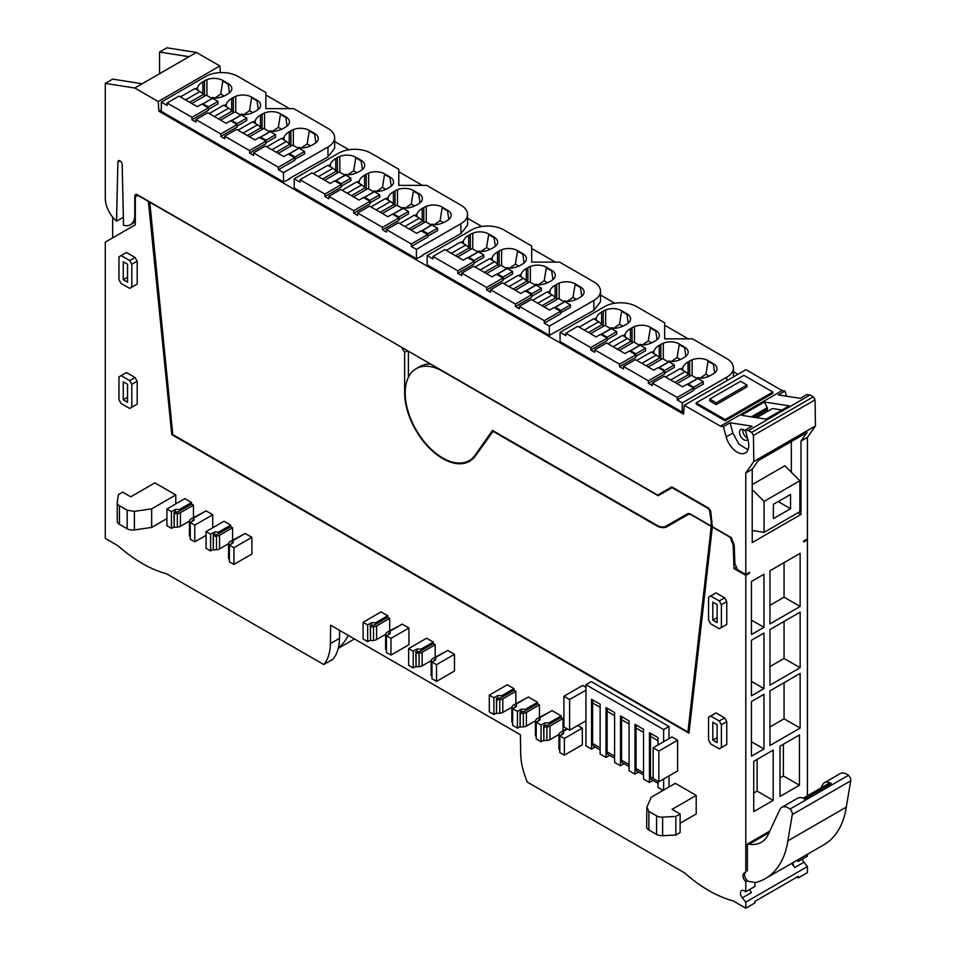 <?xml version="1.0" encoding="UTF-8"?>
<svg xmlns="http://www.w3.org/2000/svg" width="956" height="956" viewBox="0 0 956 956"><rect width="100%" height="100%" fill="white"/><g stroke="black" fill="none" stroke-linecap="round" stroke-linejoin="round"><path stroke-width="1.43" d="M748.01 449.774L739 444.253L732.87 433.08L726.178 436.952L723.429 426.639L720.489 426.173L684.281 405.272L683.576 414.151L158.923 111.243L158.218 101.551L134.772 88.012L189.037 56.691L159.556 52.054L159.556 73.708M745.788 871.872L743.828 873.437L745.788 871.872L745.788 575.393L734.017 568.593L733.144 544.801L730.241 537.332L712.328 526.995L688.965 733.204L171.757 434.598L148.395 201.405L137.987 195.394L135.31 196.936L135.31 224.791L105.291 242.119L105.291 538.419L117.923 545.709C134.163 560.025 150.391 569.406 166.631 573.827L323.749 664.54L332.867 659.282A56.846 32.827 -120 0 0 333.704 658.218A56.846 32.827 -120 0 0 337.623 650.534A56.846 32.827 -120 0 0 338.352 647.917A93.318 53.883 -120 0 0 348.283 635.382M112.665 217.179L112.665 237.865M134.772 88.012L105.291 83.387L105.291 198.179A20.841 12.034 -120 0 0 107.944 209.448A20.841 12.034 -120 0 0 116.536 221.195L117.887 162.066A3.035 1.745 -120 0 1 118.52 160.739A3.035 1.745 -120 0 1 120.826 161.528A3.035 1.745 -120 0 1 122.177 164.54L123.539 225.246A20.841 12.034 -120 0 0 130.458 224.744A20.841 12.034 -120 0 0 134.772 215.196L135.31 214.885M105.291 83.387L112.665 79.133L142.145 83.758M189.037 56.691L196.41 52.425L166.93 47.8L159.556 52.054M806.613 539.339L807.426 539.805L803.673 541.968L803.673 541.036L807.426 538.873L807.426 437.37L815.456 425.922L815.074 399.871L813.317 396.836L810.102 394.983L806.972 394.493L800.268 398.353L778.363 394.924L785.055 391.052L782.128 390.586L745.919 369.685L684.281 405.272M807.426 795.798L807.426 539.805M798.308 859.54L798.308 861.428L807.426 856.158L807.426 854.282M802.335 859.097A5.306 3.059 -120 0 0 803.96 862.252L794.854 867.51L791.58 863.435M323.749 664.54C327.992 659.473 330.214 652.494 330.394 643.615L330.668 625.212L520.411 734.758L520.685 753.483C520.865 762.565 523.075 772.101 527.33 782.08L684.448 872.792C700.688 887.108 716.916 896.477 733.156 900.911L745.788 908.2L754.893 902.942L754.893 901.389L798.308 876.329L798.308 877.871L807.426 872.613L807.426 866.554L803.96 862.252M745.788 908.2L745.788 902.141L742.322 897.839A5.306 3.059 -120 0 1 741.545 890.574A5.306 3.059 -120 0 1 744.198 890.837L745.788 891.745L745.788 881.563A5.306 3.059 -120 0 1 743.828 873.437M433.307 642.073L421.249 649.04L416.959 649.04L413.207 651.203L408.654 648.574L426.615 638.214L433.307 642.073L433.307 643.627L435.183 644.714L435.183 657.083M402.225 624.125L408.929 627.996L408.929 644.714L390.968 655.075L386.415 652.446L386.415 635.74L390.168 633.565L390.168 631.091L402.225 624.125M400.887 624.901L387.3 632.131A4.971 2.868 0 0 0 385.877 633.888L385.615 635.632L386.511 635.68M387.754 615.772L375.696 622.738L371.406 622.738L367.654 624.901L363.101 622.272L381.05 611.912L387.754 615.772L387.754 617.325L389.63 618.401L389.63 630.781M245.178 533.46L251.882 537.332L251.882 554.038L233.933 564.41L229.368 561.781L229.368 545.063L233.121 542.9L233.121 540.427L245.178 533.46M243.84 534.237L230.265 541.455A4.971 2.868 0 0 0 228.843 543.223L228.568 544.968L229.464 545.016M230.707 525.107L218.649 532.074L214.359 532.074L210.619 534.237L206.054 531.608L224.015 521.235L230.707 525.107L230.707 526.66L232.583 527.736L232.583 540.116M212.758 514.746L194.797 525.107L190.244 522.478L193.996 520.315L193.996 517.841L206.054 510.874L212.758 514.746L212.758 527.736M204.715 511.651L191.14 518.869A4.971 2.868 0 0 0 189.706 520.638L189.443 522.382L190.34 522.418M191.582 502.521L179.525 509.476L175.235 509.476L171.483 511.651L166.93 509.022L184.89 498.65L191.582 502.521L191.582 504.063L193.459 505.15L193.459 517.531M719.259 720.979L721.398 724.696L721.398 747.592L719.259 748.835L710.678 743.888L708.539 740.171L708.539 717.275L710.678 716.032L719.259 720.979L724.612 717.896L726.763 721.601L726.763 744.497L724.612 745.74M724.612 717.896L716.032 712.937L710.678 716.032M724.612 597.823L716.032 592.875L710.678 595.97L719.259 600.918L724.612 597.823L726.763 601.539L726.763 624.435L724.612 625.678M135.035 285.294L137.186 284.051L137.186 261.155L135.035 257.439L126.467 252.492L118.962 256.817L118.962 279.714L121.101 283.43L129.681 288.377L131.82 287.147L131.82 264.25L129.681 260.534L121.101 255.587M135.035 405.356L137.186 404.113L137.186 381.217L135.035 377.5L126.467 372.553L118.962 376.879L118.962 399.787L121.101 403.492L129.681 408.451L131.82 407.208L131.82 384.312L129.681 380.596L121.101 375.648M447.778 650.438L454.482 654.298L454.482 671.016L436.522 681.377L431.969 678.748L431.969 662.042L435.721 659.867L435.721 657.393L447.778 650.438M446.44 651.203L432.865 658.433A4.971 2.868 0 0 0 431.431 660.19L431.168 661.934L432.064 661.982M513.97 688.655L501.912 695.61L497.622 695.61L493.882 697.772L489.317 695.143L507.278 684.783L513.97 688.655L513.97 690.196L515.846 691.284L515.846 703.652M527.103 697.772L513.527 705.002A4.971 2.868 0 0 0 512.105 706.759L511.83 708.504L512.727 708.551M537.559 702.266L525.501 709.233L521.211 709.233L517.459 711.395L512.631 708.611L516.383 706.448L516.383 703.963L528.441 697.008L537.559 702.266L537.559 703.807L539.435 704.895L539.435 717.275M585.932 687.304L582.682 685.428L563.92 696.255L563.92 726.954L569.609 730.241L569.609 699.541L585.932 690.124M117.265 520.841A7.576 4.374 -0 0 0 117.241 521.223L117.241 502.653A7.576 4.374 -0 0 1 117.265 502.27L118.424 494.634L122.715 492.149L130.757 496.797L154.872 482.876L175.773 494.933L175.773 503.908M669.009 738.63L669.009 726.476L591.286 681.604L585.932 684.699L585.932 745.823L591.561 749.074L595.146 746.995M669.009 786.979L669.009 775.902M550.692 711.395L537.105 718.613A4.971 2.868 0 0 0 535.683 720.382L535.42 722.127L536.316 722.162M561.136 715.877L549.079 722.844L544.789 722.844L541.036 725.007L536.22 722.222L539.973 720.059L539.973 717.586L552.03 710.619L561.136 715.877L561.136 717.43L563.012 718.506L563.012 730.886M577.818 725.508L582.312 728.102L582.312 744.808L564.363 755.18L559.798 752.551L559.798 735.845L563.55 733.67L563.55 731.197L567.41 728.974M646.865 807.234L646.638 826.868A7.576 4.374 -0 0 0 648.861 829.963L656.581 834.421L656.581 815.85L648.861 811.393L646.865 807.234L651.179 797.268L675.306 783.334L696.207 795.404L696.207 813.974L680.122 823.259M658.851 781.769L677.613 770.93L677.613 740.231L671.925 736.945L653.163 747.783L653.163 778.483L658.851 781.769L658.851 751.058L677.613 740.231M123.36 217.263L116.536 221.195M661.373 492.926L671.817 486.891L657.62 495.089L137.449 194.773A3.788 2.187 -120 0 0 135.561 194.582A3.788 2.187 -120 0 0 135.31 194.773A3.824 2.211 -120 0 0 134.772 196.327L134.772 215.196M671.817 486.891L708.145 507.863A3.788 2.187 -120 0 1 710.786 511.938L712.292 526.648L731.316 537.642L734.208 545.111L734.889 563.538L737.458 569.657L745.788 574.46L745.788 472.945L753.83 461.509L753.436 435.458L751.679 432.423L748.464 430.57L810.102 394.983M726.178 436.952A16.491 9.524 -120 0 0 745.369 452.941A16.491 9.524 -120 0 0 748.082 440.393L745.333 430.08L748.464 430.57M786.43 396.19L785.055 391.052M220.334 72.596L219.856 65.964L196.41 52.425M334.648 141.524L348.904 149.757M467.58 218.267L481.824 226.5M600.499 295.01L614.744 303.243M733.419 371.753L737.877 374.322M219.856 65.964L158.218 101.551M747.389 870.952L747.389 844.005L769.819 831.051M745.788 472.945L752.217 469.241L752.217 542.59L800.985 514.424L800.985 441.075L807.426 437.37M745.788 574.46L749.54 572.297L749.54 573.23L745.788 575.393M751.452 581.451L751.452 634.569L763.963 627.351L763.963 574.233L751.452 581.451M769.95 685.165L800.136 667.73L800.136 612.139L769.95 629.574L769.95 685.165M800.136 728.078L800.136 673.406L769.95 690.841L769.95 745.513L800.136 728.078L784.063 718.793L784.063 682.692M751.452 701.513L751.452 756.184L763.963 748.966L763.963 694.295L751.452 701.513M751.452 640.245L751.452 695.837L763.963 688.619L763.963 633.027L751.452 640.245M769.95 570.78L769.95 623.898L800.136 606.462L800.136 553.345L769.95 570.78M799.443 785.235L780.024 796.444L780.024 746.17L799.443 734.961L799.443 785.235L783.37 775.949L783.37 744.234M773.177 800.399L753.734 811.62L753.734 761.346L773.177 750.113L773.177 800.399L757.104 791.114L757.104 759.399M798.308 861.428L796.73 860.508A5.306 3.059 -120 0 0 796.683 860.484M792.978 862.623A5.306 3.059 -120 0 0 794.854 867.51M745.788 902.141L807.426 866.554M798.308 877.871L796.969 877.106M339.619 630.386L339.5 638.357A56.846 32.827 60 0 1 338.352 647.917M749.803 889.427A5.306 3.059 -120 0 0 751.44 892.581L742.322 897.839M745.788 891.745L754.893 886.487L754.893 882.4M745.429 872.517A5.306 3.059 -120 0 0 747.389 880.631L745.788 881.563M734.017 568.593L736.431 567.207M748.727 572.764L749.54 573.23M733.144 544.801L733.921 544.346M171.757 434.598L172.737 434.024M421.249 649.04L421.249 650.594L433.307 643.627M415.991 666.32L413.207 667.921L408.654 665.292L408.654 648.574M408.929 627.996L390.968 638.369L386.415 635.74M390.968 638.369L390.968 655.075M370.426 640.006L367.654 641.619L363.101 638.978L363.101 622.272M375.696 622.738L375.696 624.28L387.754 617.325M251.882 537.332L233.933 547.692L229.368 545.063M233.933 547.692L233.933 564.41M213.391 549.341L210.619 550.943L206.054 548.314L206.054 531.608M218.649 532.074L218.649 533.615L230.707 526.66M206.054 535.324L194.797 541.825L190.244 539.184L190.244 522.478M194.797 525.107L194.797 541.825M174.267 526.756L171.483 528.357L166.93 525.728L166.93 509.022M179.525 509.476L179.525 511.03L191.582 504.063M721.398 724.696L726.763 721.601M721.398 747.592L726.763 744.497M719.259 600.918L721.398 604.634L721.398 627.53L719.259 628.773L710.678 623.814L708.539 620.109L708.539 597.201L710.678 595.97M721.398 604.634L726.763 601.539M721.398 627.53L726.763 624.435M129.681 260.534L135.035 257.439M131.82 264.25L137.186 261.155M131.82 287.147L137.186 284.051M129.681 380.596L135.035 377.5M131.82 384.312L137.186 381.217M131.82 407.208L137.186 404.113M454.482 654.298L436.522 664.671L431.969 662.042M436.522 664.671L436.522 681.377M489.317 695.143L489.317 711.862L493.882 714.49L496.654 712.889M501.912 695.61L501.912 697.163L513.97 690.196M525.501 709.233L525.501 710.774L537.559 703.807M520.231 726.5L517.459 728.102L512.631 725.317L512.631 708.611M569.609 730.241L585.932 720.824M569.609 699.541L563.92 696.255M117.241 502.653A7.576 4.374 -0 0 0 119.464 505.748L127.184 510.205L134.378 511.352L151.657 508.867L151.657 527.425L134.378 529.923L134.378 511.352M175.773 494.933L151.657 508.867M166.93 518.606L151.657 527.425M117.241 521.223A7.576 4.374 -0 0 0 119.464 524.318L127.184 528.776A7.576 4.374 -0 0 0 134.378 529.923M658.015 781.279L658.015 787.433L663.106 790.373M591.561 749.074L591.561 699.242L600.129 704.202L600.129 754.021L606.032 757.427L606.032 707.607L614.6 712.555L614.6 762.374L620.504 765.78L620.504 715.96L629.072 720.908L629.072 770.727L634.975 774.133L634.975 724.313L643.543 729.261L643.543 779.08L649.447 782.486L653.032 780.419M634.975 774.133L638.56 772.066M620.504 765.78L624.089 763.713M606.032 757.427L609.617 755.36M663.643 741.725L663.643 729.571L585.932 684.699M663.643 729.571L669.009 726.476M663.643 790.074L663.643 778.997M549.079 722.844L549.079 724.385L561.136 717.43M543.821 740.111L541.036 741.725L536.22 738.928L536.22 722.222M582.312 728.102L564.363 738.474L559.798 735.845M564.363 738.474L564.363 755.18M656.581 815.85A7.576 4.374 -0 0 0 662.604 817.117L675.844 816.448L675.844 835.018L680.122 832.545L680.122 813.974L675.844 816.448M696.207 795.404L672.092 809.338L680.122 813.974M656.581 834.421A7.576 4.374 -0 0 0 662.604 835.687L675.844 835.018M658.851 751.058L653.163 747.783M720.489 426.173L782.128 390.586M732.87 433.08L730.121 422.767L723.429 426.639M730.121 422.767L752.037 426.209L745.333 430.08M789.142 405.858L766.091 419.17L741.414 415.286L764.453 401.986L789.142 405.858M725.15 420.819L772.854 393.286L772.854 392.044L743.911 375.338L696.207 402.87L725.15 419.588L725.15 420.819L696.207 404.113L696.207 402.87M158.923 111.243L161.301 109.868M289.13 178.688L327.992 156.868L334.481 148.55A22.741 13.133 -0 0 0 334.648 146.961L334.648 137.676A22.741 13.133 -0 0 0 327.992 128.403L293.731 108.626L265.864 108.626L265.864 92.529L237.948 76.408A22.741 13.133 -0 0 0 205.791 76.408L161.301 102.101L161.301 111.374L283.502 181.927L289.668 178.987M593.831 310.353L600.332 302.036A22.741 13.133 -0 0 0 600.499 300.447L600.499 291.162A22.741 13.133 -0 0 0 593.831 281.877L559.583 262.099L531.703 262.099L531.703 246.015L503.788 229.894A22.741 13.133 -0 0 0 471.631 229.894L427.153 255.575L427.153 264.86L549.353 335.413L593.831 310.353L593.831 300.447A22.741 13.133 -0 0 0 600.499 291.162M422.05 255.419L460.911 233.611L467.412 225.293A22.741 13.133 -0 0 0 467.58 223.704L467.58 214.419A22.741 13.133 -0 0 0 460.911 205.146L426.663 185.368L398.783 185.368L398.783 169.272L370.868 153.151A22.741 13.133 -0 0 0 338.711 153.151L294.221 178.832L294.221 188.117L416.422 258.67L422.588 255.73M752.217 469.241L758.251 460.649L807.031 432.482L800.985 441.075M753.83 461.509L815.456 425.922M753.436 435.458L815.074 399.871M751.679 432.423L813.317 396.836M791.341 472.24L791.341 441.541M798.045 512.727L800.985 514.424M753.531 530.688L752.217 531.452M711.216 521.701L711.216 526.039L690.961 514.34A7.576 4.374 -120 0 0 687.173 513.97L669.881 523.948A18.953 10.946 60 0 1 669.857 523.96L666.129 526.111A18.953 10.946 -120 0 1 656.664 525.167L492.507 430.403L475.18 455.056A53.058 30.628 -120 0 1 469.217 460.589A53.058 30.628 -120 0 1 442.688 457.96A53.058 30.628 -120 0 1 408.033 411.2A53.058 30.628 -120 0 1 416.159 368.681A53.058 30.628 -120 0 1 442.688 371.31L658.158 495.71L672.092 487.668L708.336 508.592L709.663 510.635L711.216 521.701L712.089 521.199M473.782 457.924A53.058 30.628 60 0 1 472.969 458.414L469.217 460.589M416.159 368.681L419.911 366.518A53.058 30.628 60 0 1 430.654 364.057M661.098 493.081L661.899 493.547M408.391 351.199L408.391 377.285M468.38 461.043L471.404 460.039M667.276 525.453L670.885 524.45M763.963 627.351L751.452 620.133M800.136 667.73L784.063 658.457L784.063 621.424M769.95 666.595L784.063 658.457M769.95 726.942L784.063 718.793M763.963 748.966L751.452 741.748M763.963 688.619L751.452 681.401M800.136 606.462L784.063 597.177L784.063 562.63M769.95 605.327L784.063 597.177M780.024 777.873L783.37 775.949M753.734 793.062L757.104 791.114M413.207 651.203L413.207 667.921M416.959 649.04L416.959 651.634M389.176 634.139L389.176 633.207L390.168 632.645L390.168 633.565M371.406 622.738L371.406 625.332M367.654 624.901L367.654 641.619M232.141 543.474L232.141 542.542L233.121 541.968L233.121 542.9M214.359 532.074L214.359 534.667M210.619 534.237L210.619 550.943M193.016 520.877L193.996 519.383L193.996 520.315M175.235 509.476L175.235 512.069M171.483 511.651L171.483 528.357M712.817 740.171L717.108 742.645L717.108 724.696L712.817 722.222L712.817 740.171L717.108 737.697M717.108 622.583L717.108 604.634L712.817 602.16L712.817 620.109L717.108 622.583M127.542 282.199L123.252 279.714L123.252 261.765L127.542 264.25L127.542 282.199M127.542 384.312L127.542 402.261L123.252 399.787L123.252 381.838L127.542 384.312M434.741 660.441L434.741 659.509L435.721 658.947L435.721 659.867M493.882 697.772L493.882 714.49M497.622 695.61L497.622 698.203M515.404 707.01L515.404 706.078L516.383 705.516L516.383 706.448M517.459 711.395L517.459 728.102M521.211 709.233L521.211 711.814M593.365 700.294A4.171 2.402 120 0 0 592.624 702.959L592.624 743.493A6.059 3.501 120 0 0 593.891 746.278L600.129 749.886M658.015 744.975L658.015 737.614L649.447 732.666L649.447 782.486M651.251 733.706A4.171 2.402 120 0 0 650.51 736.383L650.51 776.917A6.059 3.501 120 0 0 651.765 779.69L658.015 783.299M636.78 725.353A4.171 2.402 120 0 0 636.039 728.03L636.039 768.564A6.059 3.501 120 0 0 637.293 771.337L643.543 774.946M622.308 717A4.171 2.402 120 0 0 621.567 719.665L621.567 760.211A6.059 3.501 120 0 0 622.834 762.984L629.072 766.593M607.837 708.647A4.171 2.402 120 0 0 607.096 711.312L607.096 751.858A6.059 3.501 120 0 0 608.363 754.631L614.6 758.239M538.981 720.633L538.981 719.701L539.973 719.127L539.973 720.059M541.036 725.007L541.036 741.725M544.789 722.844L544.789 725.437M562.57 734.244L562.57 733.312L563.55 732.75L563.55 733.67M745.692 431.419A6.059 3.501 -120 0 0 740.792 429.543A6.059 3.501 -120 0 0 739.538 432.327A6.059 3.501 -120 0 0 742.191 438.422A6.059 3.501 -120 0 0 746.863 440.047A6.059 3.501 -120 0 0 747.735 439.091M766.353 412.084L767.596 409.06L767.238 407.686L751.356 416.852M767.238 407.686L764.453 401.986M781.972 410.005L772.52 408.523L756.65 417.688M752.217 530.484L764.071 532.349L764.071 501.398L799.861 480.737L784.852 465.763L752.217 484.608M149.769 201.883L172.797 434.586L687.926 731.985L689.192 731.256M149.506 202.039L402.225 347.637M407.579 350.733L404.639 352.441L401.962 347.793M404.639 352.441L404.639 392.665A53.823 31.07 -120 0 0 428.133 446.822A53.823 31.07 -120 0 0 469.599 461.246A53.823 31.07 -120 0 0 475.646 455.63L493.356 430.893M492.818 431.204L656.175 525.513A21.976 12.691 -120 0 0 667.157 526.601L687.842 514.663A7.576 4.374 -120 0 1 691.63 515.033L711.228 526.35L712.292 525.74M711.228 526.35L687.926 731.985M712.817 620.109L717.108 617.624M123.252 279.714L127.542 277.24M123.252 399.787L127.542 397.314M742.86 429.423L742.752 430.463A6.059 3.501 -120 0 0 747.473 438.123M766.234 411.654L755.969 417.581M767.596 409.06L753.519 417.186M764.071 501.398L752.217 489.58M764.071 532.349L799.861 511.675L799.861 480.737M790.552 508.712L790.552 494.443L773.38 504.362L773.38 518.63L790.552 508.712L778.196 501.577M193.459 505.15L180.421 512.679A4.923 2.844 0 0 1 177.362 513.503L174.339 513.659L174.112 512.129L177.135 511.974A2.271 1.315 0 0 0 178.545 511.603L179.525 511.03M174.112 512.129L174.112 525.752L174.339 513.659M177.362 513.503L177.362 527.115L174.339 527.27M177.362 527.115A4.923 2.844 0 0 0 180.421 526.302L180.421 512.679M189.658 520.96L180.421 526.302M193.016 519.956A2.294 1.326 0 0 0 192.359 520.769L192.276 521.307M189.443 522.382L189.443 535.993L190.244 536.029M232.583 527.736L219.545 535.276A4.923 2.844 0 0 1 216.486 536.089L213.463 536.244L213.236 534.715L216.259 534.571A2.271 1.315 0 0 0 217.669 534.189L218.649 533.615M213.236 534.715L213.236 548.338L213.463 536.244M216.486 536.089L216.486 549.712L213.463 549.867M216.486 549.712A4.923 2.844 0 0 0 219.545 548.887L219.545 535.276M228.783 543.546L219.545 548.887M232.141 542.542A2.294 1.326 0 0 0 231.483 543.355L231.4 543.892M228.568 544.968L228.568 558.579L229.368 558.627M389.63 618.401L376.58 625.941A4.923 2.844 0 0 1 373.533 626.766L370.51 626.909L370.283 625.391L373.294 625.236A2.271 1.315 0 0 0 374.704 624.854L375.696 624.28M370.283 625.391L370.51 640.532L370.51 626.909M373.533 626.766L373.533 640.377L370.51 640.532M373.533 640.377A4.923 2.844 0 0 0 376.58 639.552L376.58 625.941M385.83 634.21L376.58 639.552M389.176 633.207A2.294 1.326 0 0 0 388.518 634.019L388.435 634.569M385.615 635.632L385.615 649.255L386.415 649.291M435.183 644.714L422.146 652.243A4.923 2.844 0 0 1 419.087 653.067L416.063 653.211L415.836 651.693L418.859 651.538A2.271 1.315 0 0 0 420.27 651.155L421.249 650.594M415.836 651.693L416.063 666.834L416.063 653.211M419.087 653.067L419.087 666.679L416.063 666.834M419.087 666.679A4.923 2.844 0 0 0 422.146 665.854L422.146 652.243M431.383 660.512L422.146 665.854M434.741 659.509A2.294 1.326 0 0 0 434.084 660.321L434 660.871M431.168 661.934L431.168 675.557L431.969 675.593M515.846 691.284L502.808 698.812A4.923 2.844 0 0 1 499.749 699.637L496.726 699.792L496.499 698.262L499.522 698.107A2.271 1.315 0 0 0 500.932 697.725L501.912 697.163M496.499 698.262L496.499 711.873L496.726 699.792M499.749 699.637L499.749 713.248L496.726 713.403M499.749 713.248A4.923 2.844 0 0 0 502.808 712.423L502.808 698.812M512.046 707.093L502.808 712.423M515.404 706.078A2.294 1.326 0 0 0 514.746 706.902L514.663 707.44M511.83 708.504L511.83 722.127L512.631 722.162M539.435 704.895L526.386 712.423A4.923 2.844 0 0 1 523.338 713.248L520.315 713.403L520.088 711.873L523.099 711.718A2.271 1.315 0 0 0 524.509 711.348L525.501 710.774M520.088 711.873L520.088 725.496L520.315 713.403M523.338 713.248L523.338 726.871L520.315 727.014M523.338 726.871A4.923 2.844 0 0 0 526.386 726.046L526.386 712.423M535.635 720.705L526.386 726.046M538.981 719.701A2.294 1.326 0 0 0 538.324 720.513L538.24 721.051M535.42 722.127L535.42 735.738L536.22 735.773M563.012 718.506L549.975 726.046A4.923 2.844 0 0 1 546.916 726.859L543.892 727.014L543.665 725.496L546.689 725.341A2.271 1.315 0 0 0 548.099 724.959L549.079 724.385M543.665 725.496L543.892 740.637L543.892 727.014M546.916 726.859L546.916 740.482L543.892 740.637M546.916 740.482A4.923 2.844 0 0 0 549.975 739.657L549.975 726.046M559.212 734.316L549.975 739.657M562.57 733.312A2.294 1.326 0 0 0 561.913 734.124L561.829 734.674M566.872 728.663L560.694 732.236A4.971 2.868 0 0 0 559.272 733.993L558.997 735.738L559.893 735.785M558.997 735.738L558.997 749.349L559.798 749.396M711.216 526.039L712.292 525.418M687.173 513.97L666.129 526.111M725.15 419.588L772.854 392.044M709.734 399.082L709.734 400.934L716.175 404.651L746.995 386.857L746.995 385.005L740.553 381.289L709.734 399.082L716.175 402.799L746.995 385.005M716.175 402.799L716.175 404.651M747.389 880.631A5.306 3.059 -120 0 0 748.488 881.396L755.646 882.519A113.692 65.641 -120 0 0 765.386 878.552A113.692 65.641 -120 0 0 787.875 840.838L792.285 814.548A4.553 2.629 -120 0 0 790.026 809.039A13.264 7.66 -120 0 0 781.829 807.33A13.264 7.66 -120 0 0 779.833 809.601L768.301 834.313A46.952 27.115 -120 0 1 761.215 842.344A46.952 27.115 -120 0 1 749.098 844.268L747.389 844.005M787.875 840.838L846.299 807.115L850.709 780.813A4.553 2.629 -120 0 0 848.45 775.304L790.026 809.039M848.45 775.304A13.264 7.66 -120 0 0 840.252 773.595L824.442 782.725A13.264 7.66 -120 0 0 822.447 784.995L821.085 787.899M781.829 807.33L797.639 798.2A13.264 7.66 -120 0 1 804.438 798.953L831.23 783.478A13.264 7.66 -120 0 0 824.442 782.725M765.386 878.552L823.797 844.829A113.692 65.641 -120 0 0 846.299 807.115M831.23 783.478A4.553 2.629 -120 0 0 829.055 783.299L803.124 798.272M693.53 388.017L677.183 397.457L652.315 383.105L664.205 376.234L682.536 386.81L686.994 384.24L693.53 388.017L693.53 390.49L677.183 399.931L682.273 402.87L726.763 377.19A22.741 13.133 -0 0 0 733.419 367.905A22.741 13.133 -0 0 0 726.763 358.62L692.503 338.842L664.635 338.842L664.635 322.758L636.708 306.637A22.741 13.133 -0 0 0 604.551 306.637L560.073 332.318L560.073 341.603L682.273 412.156L683.803 411.271M682.273 402.87L682.273 412.156M664.635 338.842L664.635 325.231L688.212 338.842M607.096 337.193L616.704 331.648L611.386 328.577L601.778 334.122L607.096 337.193L607.096 338.113L590.748 347.566L565.88 333.202L577.783 326.331L596.114 336.918L600.559 334.349L607.096 338.125L607.096 340.599L590.748 350.039L594.692 352.31L594.692 349.836L606.594 342.965L624.925 353.553L629.371 350.983L635.907 354.76L635.907 357.233L619.56 366.674L623.503 368.944L623.503 366.471L635.405 359.599L653.725 370.175L658.182 367.618L664.719 371.382L664.719 373.868L648.371 383.296L652.315 385.579L652.315 383.105M639.014 344.973L640.197 344.291A5.76 3.322 -0 0 0 645.121 344.781A19.204 11.09 -0 0 0 653.414 341.961L655.015 341.029A19.204 11.09 -0 0 0 657.095 339.619A12.38 7.146 -0 0 0 659.377 335.472A12.38 7.146 -0 0 0 655.756 330.418L650.415 327.334A12.38 7.146 -0 0 0 634.485 326.57A19.204 11.09 -0 0 0 632.035 327.765L630.422 328.685A19.204 11.09 -0 0 0 625.116 334.528L623.025 335.735M667.826 361.607L669.009 360.926A5.76 3.322 -0 0 0 673.932 361.416A19.204 11.09 -0 0 0 682.226 358.596L683.827 357.664A19.204 11.09 -0 0 0 685.906 356.253A12.38 7.146 -0 0 0 688.189 352.107A12.38 7.146 -0 0 0 684.568 347.052L679.226 343.969A12.38 7.146 -0 0 0 663.297 343.192A19.204 11.09 -0 0 0 660.847 344.399L659.234 345.319A19.204 11.09 -0 0 0 653.928 351.163L651.825 352.37M696.637 378.241L697.82 377.56A5.76 3.322 -0 0 0 702.732 378.05A19.204 11.09 -0 0 0 711.025 375.23L712.638 374.298A19.204 11.09 -0 0 0 714.706 372.888A12.38 7.146 -0 0 0 717 368.741A12.38 7.146 -0 0 0 713.379 363.686L708.026 360.603A12.38 7.146 -0 0 0 692.108 359.826A19.204 11.09 -0 0 0 689.646 361.021L688.045 361.954A19.204 11.09 -0 0 0 682.739 367.797L680.636 369.004M560.073 332.318L565.88 335.675L565.88 333.202M610.215 328.35L611.386 327.669A5.76 3.322 -0 0 0 616.309 328.147A19.204 11.09 -0 0 0 624.603 325.327L626.216 324.407A19.204 11.09 -0 0 0 628.283 322.985A12.38 7.146 -0 0 0 630.578 318.85A12.38 7.146 -0 0 0 626.945 313.795L621.603 310.7A12.38 7.146 -0 0 0 605.674 309.935A19.204 11.09 -0 0 0 603.224 311.13L601.611 312.062A19.204 11.09 -0 0 0 596.305 317.894L594.214 319.113M607.096 339.667L616.704 334.122L616.704 331.648M635.907 356.301L645.515 350.756L645.515 348.283L640.197 345.212L630.59 350.756L635.907 353.828L645.515 348.283M664.719 372.936L674.327 367.391L674.327 364.905L669.009 361.834L659.389 367.391L664.707 370.462L674.327 364.905M693.53 389.57L703.293 384.169L703.293 381.695L697.772 378.492L688.201 384.025L693.733 387.216L703.293 381.695M677.183 397.457L677.183 399.931M664.707 370.462L664.707 371.382L648.371 380.823L648.371 383.296M648.371 380.823L623.503 366.471M635.907 353.828L635.907 354.748L619.56 364.188L619.56 366.674M619.56 364.188L594.692 349.836M590.748 347.566L590.748 350.039M632.681 342.678L627.554 338.364L613.083 346.717M625.116 336.954L625.116 334.528M657.071 339.643L655.756 331.027L650.415 327.944L648.288 340.91L642.516 344.853M661.492 359.313L656.366 354.987L641.894 363.352M653.928 353.589L653.928 351.163M685.87 356.277L684.568 347.661L679.226 344.578L677.099 357.544L671.327 361.488M690.304 375.947L685.177 371.621L670.706 379.974M682.739 370.211L682.739 367.797M714.682 372.912L713.379 364.296L708.026 361.213L705.91 374.178L700.127 378.122M603.881 326.056L598.743 321.73L584.271 330.083M596.305 320.32L596.305 317.894M628.259 323.009L626.945 314.405L621.603 311.309L619.488 324.275L613.704 328.219M651.657 342.857L648.288 340.91M680.469 359.492L677.099 357.544M709.28 376.126L705.91 374.178M622.846 326.223L619.488 324.275M674.924 382.424L688.224 374.74M677.015 383.619L691.487 375.266L697.378 378.719M685.177 371.621L680.075 368.681L665.603 377.034M687.256 384.396L697.283 378.612M646.125 365.79L659.413 358.118M648.204 366.985L662.675 358.631L668.567 362.085M656.366 354.987L651.263 352.047L636.792 360.4M658.445 367.773L668.471 361.977M617.313 349.155L630.602 341.483M619.392 350.362L633.864 341.997L639.767 345.463M627.554 338.364L622.452 335.413L607.98 343.766M629.634 351.139L639.66 345.343M588.502 332.521L601.79 324.849M590.581 333.728L605.052 325.375L610.956 328.828M598.743 321.73L593.652 318.778L579.181 327.143M600.834 334.504L610.848 328.721M688.201 384.025L688.201 384.945M693.733 387.216L693.733 389.69M659.389 367.391L659.389 368.311M630.59 350.756L630.59 351.677M601.778 334.122L601.778 335.054M560.61 311.274L544.263 320.714L519.383 306.362L531.285 299.491L549.616 310.067L554.062 307.509L560.61 311.274L560.61 313.759L544.263 323.188L549.353 326.127L593.831 300.447M549.353 326.127L549.353 335.413M531.703 262.099L531.703 248.488L555.293 262.099M474.176 260.45L483.784 254.905L478.466 251.834L468.858 257.379L474.176 260.45L474.176 261.382L457.828 270.823L432.96 256.459L444.863 249.588L463.194 260.175L467.639 257.606L474.176 261.382L474.176 263.856L457.828 273.296L461.772 275.567L461.772 273.093L473.674 266.222L492.005 276.81L496.451 274.241L502.987 278.017L502.987 280.49L486.64 289.931L490.583 292.201L490.583 289.728L502.474 282.856L520.805 293.444L525.262 290.875L531.799 294.651L531.799 297.125L515.451 306.565L519.383 308.836L519.383 306.362M506.094 268.23L507.278 267.549A5.76 3.322 -0 0 0 512.201 268.039A19.204 11.09 -0 0 0 520.494 265.218L522.096 264.286A19.204 11.09 -0 0 0 524.175 262.876A12.38 7.146 -0 0 0 526.457 258.729A12.38 7.146 -0 0 0 522.836 253.687L517.495 250.591A12.38 7.146 -0 0 0 501.565 249.827A19.204 11.09 -0 0 0 499.116 251.022L497.502 251.954A19.204 11.09 -0 0 0 492.197 257.785L490.093 259.004M534.906 284.864L536.089 284.183A5.76 3.322 -0 0 0 541 284.673A19.204 11.09 -0 0 0 549.294 281.853L550.907 280.921A19.204 11.09 -0 0 0 552.986 279.511A12.38 7.146 -0 0 0 555.269 275.364A12.38 7.146 -0 0 0 551.648 270.309L546.294 267.226A12.38 7.146 -0 0 0 530.377 266.461A19.204 11.09 -0 0 0 527.915 267.656L526.314 268.576A19.204 11.09 -0 0 0 521.008 274.42L518.905 275.627M563.717 301.499L564.888 300.817A5.76 3.322 -0 0 0 569.812 301.307A19.204 11.09 -0 0 0 578.105 298.487L579.718 297.555A19.204 11.09 -0 0 0 581.786 296.145A12.38 7.146 -0 0 0 584.08 291.998A12.38 7.146 -0 0 0 580.447 286.943L575.106 283.86A12.38 7.146 -0 0 0 559.176 283.084A19.204 11.09 -0 0 0 556.727 284.291L555.125 285.211A19.204 11.09 -0 0 0 549.808 291.054L547.716 292.261M427.153 255.575L432.96 258.933L432.96 256.459M477.283 251.607L478.466 250.926A5.76 3.322 -0 0 0 483.389 251.404A19.204 11.09 -0 0 0 491.683 248.584L493.296 247.664A19.204 11.09 -0 0 0 495.363 246.242A12.38 7.146 -0 0 0 497.658 242.107A12.38 7.146 -0 0 0 494.025 237.052L488.683 233.957A12.38 7.146 -0 0 0 472.754 233.192A19.204 11.09 -0 0 0 470.304 234.387L468.691 235.319A19.204 11.09 -0 0 0 463.385 241.151L461.294 242.37M474.176 262.924L483.784 257.379L483.784 254.905M502.987 279.558L512.595 274.014L512.595 271.54L507.278 268.469L497.658 274.014L502.976 277.085L512.595 271.54M531.799 296.193L541.407 290.648L541.407 288.162L536.089 285.103L526.469 290.648L531.787 293.719L541.407 288.162M560.61 312.779L570.421 307.402L570.421 304.916L564.888 301.726L555.328 307.258L560.849 310.449L570.421 304.916M544.263 320.714L544.263 323.188M531.787 293.719L531.787 294.639L515.451 304.08L515.451 306.565M515.451 304.08L490.583 289.728M502.976 277.085L502.976 278.005L486.64 287.457L486.64 289.931M486.64 287.457L461.772 273.093M457.828 270.823L457.828 273.296M499.761 265.947L494.634 261.621L480.163 269.974M492.197 260.211L492.197 257.785M524.139 262.9L522.836 254.284L517.495 251.201L515.368 264.167L509.596 268.11M528.572 282.57L523.446 278.256L508.974 286.609M521.008 276.846L521.008 274.42M552.95 279.534L551.648 270.918L546.294 267.835L544.179 280.801L538.395 284.745M557.384 299.204L552.245 294.878L537.774 303.243M549.808 293.48L549.808 291.054M581.762 296.169L580.447 287.553L575.106 284.47L572.991 297.436L567.207 301.379M470.961 249.313L465.823 244.987L451.351 253.34M463.385 243.577L463.385 241.151M495.339 246.266L494.025 237.662L488.683 234.567L486.556 247.532L480.784 251.488M518.738 266.115L515.368 264.167M547.549 282.749L544.179 280.801M576.36 299.383L572.991 297.436M489.926 249.48L486.556 247.532M542.004 305.681L555.305 298.009M544.095 306.876L558.555 298.523L564.458 301.976M552.245 294.878L547.155 291.939L532.683 300.292M554.337 307.653L564.351 301.869M513.193 289.047L526.493 281.375M515.284 290.254L529.755 281.889L535.647 285.354M523.446 278.256L518.343 275.304L503.872 283.657M525.525 291.03L535.551 285.235M484.393 272.412L497.682 264.74M486.473 273.619L500.944 265.266L506.835 268.72M494.634 261.621L489.532 258.67L475.06 267.023M496.714 274.396L506.74 268.612M455.582 255.778L468.87 248.106M457.661 256.985L472.133 248.632L478.036 252.085M465.823 244.987L460.72 242.035L446.249 250.4M467.902 257.762L477.928 251.978M555.328 307.258L555.328 308.226M560.849 310.449L560.849 312.923M526.469 290.648L526.469 291.568M497.658 274.014L497.658 274.934M468.858 257.379L468.858 258.311M427.679 234.543L411.331 243.971L386.463 229.619L398.365 222.748L416.697 233.336L421.142 230.766L427.679 234.543L427.679 237.016L411.331 246.445L416.422 249.385L460.911 223.704A22.741 13.133 -0 0 0 467.58 214.419M416.422 249.385L416.422 258.67M398.783 185.368L398.783 171.745L422.373 185.368M341.244 183.707L350.864 178.163L345.546 175.091L335.938 180.636L341.244 183.707L341.244 184.639L324.909 194.08L300.041 179.716L311.943 172.845L330.274 183.433L334.72 180.863L341.256 184.639L341.256 187.113L324.909 196.554L328.852 198.824L328.852 196.35L340.742 189.479L359.074 200.067L363.531 197.498L370.068 201.274L370.068 203.748L353.72 213.188L357.664 215.459L357.664 212.985L369.554 206.114L387.885 216.701L392.33 214.132L398.879 217.908L398.879 220.382L382.531 229.822L386.463 232.093L386.463 229.619M373.175 191.499L374.358 190.818A5.76 3.322 -0 0 0 379.269 191.296A19.204 11.09 -0 0 0 387.574 188.475L389.176 187.555A19.204 11.09 -0 0 0 391.255 186.133A12.38 7.146 -0 0 0 393.537 181.999A12.38 7.146 -0 0 0 389.917 176.944L384.563 173.849A12.38 7.146 -0 0 0 368.646 173.084A19.204 11.09 -0 0 0 366.184 174.279L364.583 175.211A19.204 11.09 -0 0 0 359.277 181.043L357.174 182.261M401.986 208.121L403.157 207.44A5.76 3.322 -0 0 0 408.081 207.93A19.204 11.09 -0 0 0 416.374 205.11L417.987 204.178A19.204 11.09 -0 0 0 420.054 202.768A12.38 7.146 -0 0 0 422.349 198.621A12.38 7.146 -0 0 0 418.728 193.566L413.374 190.483A12.38 7.146 -0 0 0 397.457 189.718A19.204 11.09 -0 0 0 394.995 190.913L393.394 191.845A19.204 11.09 -0 0 0 388.076 197.677L385.985 198.884M430.786 224.756L431.969 224.074A5.76 3.322 -0 0 0 436.892 224.564A19.204 11.09 -0 0 0 445.185 221.744L446.799 220.812A19.204 11.09 -0 0 0 448.866 219.402A12.38 7.146 -0 0 0 451.16 215.255A12.38 7.146 -0 0 0 447.528 210.201L442.186 207.117A12.38 7.146 -0 0 0 426.257 206.353A19.204 11.09 -0 0 0 423.807 207.548L422.194 208.468A19.204 11.09 -0 0 0 416.888 214.311L414.796 215.518M294.221 178.832L300.041 182.19L300.041 179.716M344.363 174.864L345.546 174.183A5.76 3.322 -0 0 0 350.47 174.661A19.204 11.09 -0 0 0 358.763 171.841L360.364 170.921A19.204 11.09 -0 0 0 362.444 169.499A12.38 7.146 -0 0 0 364.726 165.364A12.38 7.146 -0 0 0 361.105 160.309L355.763 157.226A12.38 7.146 -0 0 0 339.834 156.449A19.204 11.09 -0 0 0 337.384 157.644L335.771 158.576A19.204 11.09 -0 0 0 330.465 164.408L328.362 165.627M341.256 186.181L350.864 180.636L350.864 178.163M370.068 202.815L379.675 197.271L379.675 194.797L374.358 191.726L364.738 197.271L370.056 200.342L379.675 194.797M398.879 219.45L408.475 213.905L408.475 211.431L403.157 208.36L393.549 213.905L398.867 216.976L408.475 211.431M427.679 236.036L437.501 230.659L437.501 228.185L431.969 224.995L422.409 230.516L427.93 233.706L437.501 228.185M411.331 243.971L411.331 246.445M398.867 216.976L398.867 217.896L382.531 227.337L382.531 229.822M382.531 227.337L357.664 212.985M370.068 201.274L353.72 210.714L353.72 213.188M353.72 210.714L328.852 196.35M324.909 194.08L324.909 196.554M366.841 189.204L361.715 184.878L347.243 193.231M359.277 183.468L359.277 181.043M391.219 186.157L389.917 177.553L384.563 174.458L382.448 187.424L376.664 191.379M395.653 205.827L390.514 201.513L376.055 209.866M388.076 200.103L388.076 197.677M420.031 202.791L418.728 194.176L413.374 191.092L411.259 204.058L405.475 208.002M424.464 222.461L419.325 218.135L404.854 226.5M416.888 216.737L416.888 214.311M448.842 219.426L447.528 210.81L442.186 207.727L440.071 220.693L434.287 224.636M338.03 172.57L332.903 168.244L318.432 176.597M330.465 166.834L330.465 164.408M362.408 169.523L361.105 160.919L355.763 157.824L353.636 170.801L347.865 174.745M385.818 189.372L382.448 187.424M414.629 206.006L411.259 204.058M443.429 222.64L440.071 220.693M357.006 172.737L353.636 170.801M409.084 228.938L422.373 221.266M411.164 230.133L425.635 221.78L431.538 225.246M419.325 218.135L414.235 215.196L399.763 223.549M421.417 230.922L431.431 225.126M380.273 212.304L393.573 204.632M382.364 213.511L396.836 205.146L402.727 208.611M390.514 201.513L385.423 198.561L370.952 206.914M392.605 214.287L402.631 208.492M351.473 195.669L364.762 187.997M353.553 196.876L368.024 188.523L373.916 191.977M361.715 184.878L356.612 181.927L342.14 190.292M363.794 197.653L373.82 191.869M322.662 179.035L335.95 171.363M324.741 180.242L339.213 171.889L345.116 175.342M332.903 168.244L327.8 165.304L313.329 173.657M334.982 181.019L345.008 175.235M422.409 230.516L422.409 231.483M427.93 233.706L427.93 236.18M393.549 213.905L393.549 214.825M364.738 197.271L364.738 198.203M370.056 200.342L370.056 201.262M335.938 180.636L335.938 181.568M294.759 157.8L278.411 167.228L253.543 152.876L265.445 146.005L283.777 156.593L288.222 154.024L294.759 157.8L294.759 160.273L278.411 169.714L283.502 172.654L327.992 146.961A22.741 13.133 -0 0 0 334.648 137.676M283.502 172.654L283.502 181.927M265.864 108.626L265.864 95.003L289.453 108.626M208.324 106.964L217.944 101.42L212.626 98.349L203.007 103.905L208.324 106.964L208.324 107.897L191.989 117.337L167.121 102.973L179.023 96.102L197.342 106.69L201.8 104.12L208.336 107.897L208.336 110.37L191.989 119.811L195.932 122.081L195.932 119.608L207.822 112.736L226.154 123.324L230.599 120.755L237.148 124.531L237.148 127.005L220.8 136.445L224.732 138.716L224.732 136.242L236.634 129.371L254.965 139.958L259.411 137.389L265.947 141.165L265.947 143.639L249.6 153.079L253.543 155.35L253.543 152.876M240.255 114.756L241.438 114.075A5.76 3.322 -0 0 0 246.349 114.553A19.204 11.09 -0 0 0 254.643 111.733L256.256 110.812A19.204 11.09 -0 0 0 258.323 109.39A12.38 7.146 -0 0 0 260.618 105.256A12.38 7.146 -0 0 0 256.997 100.201L251.643 97.118A12.38 7.146 -0 0 0 235.726 96.341A19.204 11.09 -0 0 0 233.264 97.536L231.663 98.468A19.204 11.09 -0 0 0 226.345 104.3L224.254 105.519M269.066 131.39L270.237 130.709A5.76 3.322 -0 0 0 275.161 131.187A19.204 11.09 -0 0 0 283.454 128.367L285.067 127.447A19.204 11.09 -0 0 0 287.135 126.025A12.38 7.146 -0 0 0 289.429 121.89A12.38 7.146 -0 0 0 285.796 116.835L280.455 113.74A12.38 7.146 -0 0 0 264.525 112.975A19.204 11.09 -0 0 0 262.075 114.17L260.474 115.102A19.204 11.09 -0 0 0 255.156 120.934L253.065 122.153M297.866 148.013L299.049 147.332A5.76 3.322 -0 0 0 303.972 147.822A19.204 11.09 -0 0 0 312.265 145.001L313.867 144.069A19.204 11.09 -0 0 0 315.946 142.659A12.38 7.146 -0 0 0 318.24 138.512A12.38 7.146 -0 0 0 314.608 133.458L309.266 130.375A12.38 7.146 -0 0 0 293.337 129.61A19.204 11.09 -0 0 0 290.887 130.805L289.274 131.725A19.204 11.09 -0 0 0 283.968 137.568L281.877 138.775M161.301 102.101L167.121 105.459L167.121 102.973M211.443 98.121L212.626 97.44A5.76 3.322 -0 0 0 217.55 97.918A19.204 11.09 -0 0 0 225.843 95.11L227.444 94.178A19.204 11.09 -0 0 0 229.524 92.756A12.38 7.146 -0 0 0 231.806 88.621A12.38 7.146 -0 0 0 228.185 83.566L222.832 80.483A12.38 7.146 -0 0 0 206.914 79.707A19.204 11.09 -0 0 0 204.465 80.902L202.851 81.834A19.204 11.09 -0 0 0 197.545 87.677L195.442 88.884M208.336 109.438L217.944 103.893L217.944 101.42M237.148 126.073L246.744 120.528L246.744 118.054L241.426 114.983L231.818 120.528L237.136 123.599L246.744 118.054M265.947 142.707L275.555 137.162L275.555 134.688L270.237 131.617L260.63 137.162L265.947 140.233L275.555 134.688M294.759 159.294L304.582 153.916L304.582 151.442L299.049 148.252L289.477 153.773L295.01 156.963L304.582 151.442M278.411 167.228L278.411 169.714M265.947 141.165L249.6 150.606L249.6 153.079M249.6 150.606L224.732 136.242M237.136 123.599L237.136 124.531L220.8 133.971L220.8 136.445M220.8 133.971L195.932 119.608M191.989 117.337L191.989 119.811M233.921 112.461L228.795 108.136L214.323 116.489M226.345 106.725L226.345 104.3M258.299 109.414L256.997 100.81L251.643 97.715L249.528 110.693L243.744 114.636M262.733 129.096L257.594 124.77L243.123 133.123M255.156 123.36L255.156 120.934M287.111 126.049L285.796 117.433L280.455 114.35L278.339 127.315L272.556 131.259M291.544 145.718L286.406 141.404L271.934 149.757M283.968 139.994L283.968 137.568M315.922 142.683L314.608 134.067L309.266 130.984L307.139 143.95L301.367 147.893M205.11 95.827L199.983 91.501L185.512 99.854M197.545 90.091L197.545 87.677M229.488 92.78L228.185 84.176L222.832 81.093L220.716 94.058L214.933 98.002M252.898 112.629L249.528 110.693M281.709 129.263L278.339 127.315M310.509 145.898L307.139 143.95M224.086 95.994L220.716 94.058M276.165 152.195L289.453 144.523M278.244 153.402L292.715 145.037L298.619 148.503M286.406 141.404L281.303 138.453L266.832 146.806M288.485 154.179L298.511 148.383M247.353 135.561L260.641 127.889M249.432 136.768L263.904 128.415L269.807 131.868M257.594 124.77L252.504 121.818L238.032 130.183M259.685 137.544L269.7 131.761M218.542 118.926L231.842 111.254M220.633 120.133L235.104 111.78L240.996 115.234M228.795 108.136L223.692 105.196L209.221 113.549M230.874 120.91L240.9 115.126M189.742 102.292L203.031 94.62M191.821 103.499L206.293 95.146L212.184 98.599M199.983 91.501L194.881 88.561L180.409 96.915M202.063 104.276L212.089 98.492M289.477 153.773L289.477 154.752M295.01 156.963L295.01 159.437M260.63 137.162L260.63 138.094M265.947 140.233L265.947 141.153M231.818 120.528L231.818 121.46M203.007 103.905L203.007 104.825M119.978 160.859L117.887 162.066M330.394 643.615L339.5 638.357M137.449 194.773L134.772 196.327M119.464 524.318L119.464 505.748M127.184 528.776L127.184 510.205M648.861 829.963L648.861 811.393M662.604 835.687L662.604 817.117M592.624 702.959L600.129 707.297M592.624 743.493L600.129 747.831M607.096 711.312L614.6 715.65M607.096 751.858L614.6 756.184M621.567 719.665L629.072 724.003M621.567 760.211L629.072 764.537M636.039 728.03L643.543 732.356M636.039 768.564L643.543 772.89M650.51 736.383L658.015 740.709M650.51 776.917L653.163 778.447M476.65 454.208L475.18 455.056M709.663 510.635L710.26 510.289M792.285 814.548L850.709 780.813M769.018 832.76L749.098 844.268M726.763 380.751L726.763 377.19M630.422 341.017L630.422 328.685M632.035 342.308L632.035 327.765M634.485 342.356L634.485 326.57M650.415 327.944L650.415 327.334M655.756 331.027L655.756 330.418M659.234 357.652L659.234 345.319M660.847 358.942L660.847 344.399M663.297 358.99L663.297 343.192M679.226 344.578L679.226 343.969M684.568 347.661L684.568 347.052M688.045 374.286L688.045 361.954M689.646 375.577L689.646 361.021M692.108 375.624L692.108 359.826M708.026 361.213L708.026 360.603M713.379 364.296L713.379 363.686M601.611 324.395L601.611 312.062M603.224 325.673L603.224 311.13M605.674 325.733L605.674 309.935M621.603 311.309L621.603 310.7M626.945 314.405L626.945 313.795M497.502 264.274L497.502 251.954M499.116 265.565L499.116 251.022M501.565 265.625L501.565 249.827M517.495 251.201L517.495 250.591M522.836 254.284L522.836 253.687M526.314 280.909L526.314 268.576M527.915 282.199L527.915 267.656M530.377 282.247L530.377 266.461M546.294 267.835L546.294 267.226M551.648 270.918L551.648 270.309M555.125 297.543L555.125 285.211M556.727 298.834L556.727 284.291M559.176 298.881L559.176 283.084M575.106 284.47L575.106 283.86M580.447 287.553L580.447 286.943M468.691 247.652L468.691 235.319M470.304 248.93L470.304 234.387M472.754 248.99L472.754 233.192M488.683 234.567L488.683 233.957M494.025 237.662L494.025 237.052M460.911 233.611L460.911 223.704M364.583 187.543L364.583 175.211M366.184 188.822L366.184 174.279M368.646 188.882L368.646 173.084M384.563 174.458L384.563 173.849M389.917 177.553L389.917 176.944M393.394 204.166L393.394 191.845M394.995 205.456L394.995 190.913M397.457 205.504L397.457 189.718M413.374 191.092L413.374 190.483M418.728 194.176L418.728 193.566M422.194 220.8L422.194 208.468M423.807 222.091L423.807 207.548M426.257 222.139L426.257 206.353M442.186 207.727L442.186 207.117M447.528 210.81L447.528 210.201M335.771 170.909L335.771 158.576M337.384 172.188L337.384 157.644M339.834 172.247L339.834 156.449M355.763 157.824L355.763 157.226M361.105 160.919L361.105 160.309M327.992 156.868L327.992 146.961M231.663 110.8L231.663 98.468M233.264 112.079L233.264 97.536M235.726 112.139L235.726 96.341M251.643 97.715L251.643 97.118M256.997 100.81L256.997 100.201M260.474 127.435L260.474 115.102M262.075 128.713L262.075 114.17M264.525 128.773L264.525 112.975M280.455 114.35L280.455 113.74M285.796 117.433L285.796 116.835M289.274 144.057L289.274 131.725M290.887 145.348L290.887 130.805M293.337 145.396L293.337 129.61M309.266 130.984L309.266 130.375M314.608 134.067L314.608 133.458M202.851 94.166L202.851 81.834M204.465 95.445L204.465 80.902M206.914 95.504L206.914 79.707M222.832 81.093L222.832 80.483M228.185 84.176L228.185 83.566M354.497 638.967L338.245 648.359M135.31 221.935L130.458 224.744M733.419 376.903L733.419 367.905"/></g></svg>
